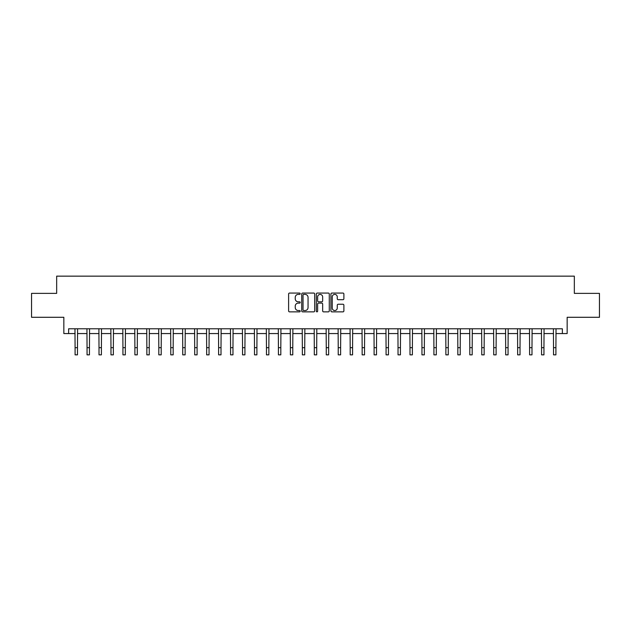 <?xml version="1.0" encoding="UTF-8"?>
<svg xmlns="http://www.w3.org/2000/svg" width="631" height="631" viewBox="0 0 631 631"><rect width="100%" height="100%" fill="white"/><g stroke="black" fill="none" stroke-linecap="round" stroke-linejoin="round"><path stroke-width="0.95" d="M300.19 293.73A0.655 0.655 0 0 0 299.536 293.068L289.55 293.068A0.939 0.939 0 0 0 288.612 294.007L288.612 310.917A0.939 0.939 0 0 0 289.55 311.856L299.536 311.856A0.655 0.655 0 0 0 300.19 311.201A0.655 0.655 0 0 0 299.536 310.539L298.242 310.539A3.005 3.005 0 0 1 295.237 307.534L295.237 306.122A3.005 3.005 0 0 1 298.242 303.117L299.536 303.117A0.655 0.655 0 0 0 300.19 302.462A0.655 0.655 0 0 0 299.536 301.807L298.242 301.807A3.005 3.005 0 0 1 295.237 298.802L295.237 297.39A3.005 3.005 0 0 1 298.242 294.385L299.536 294.385A0.655 0.655 0 0 0 300.19 293.73M342.948 299.693A0.939 0.939 0 0 0 343.887 298.755L343.887 294.007A0.939 0.939 0 0 0 342.948 293.068L331.867 293.068A0.939 0.939 0 0 0 330.928 294.007L330.928 310.917A0.939 0.939 0 0 0 331.867 311.856L342.948 311.856A0.939 0.939 0 0 0 343.887 310.917L343.887 305.183A0.939 0.939 0 0 0 342.948 304.245L338.208 304.245A0.939 0.939 0 0 0 337.269 305.183L337.269 308.031A2.516 2.516 0 0 1 334.753 310.539A2.516 2.516 0 0 1 332.245 308.031L332.245 296.901A2.516 2.516 0 0 1 334.753 294.385A2.516 2.516 0 0 1 337.269 296.901L337.269 298.755A0.939 0.939 0 0 0 338.208 299.693L342.948 299.693M68.629 333.562L68.629 328.775L562.371 328.775L562.371 333.562L567.159 333.562L567.159 317.29L599.45 317.29L599.45 293.376L574.336 293.376L574.336 276.149L56.664 276.149L56.664 293.376L31.55 293.376L31.55 317.29L63.841 317.29L63.841 333.562L75.089 333.562M314.68 294.007A0.939 0.939 0 0 0 313.741 293.068L302.659 293.068A0.939 0.939 0 0 0 301.721 294.007L301.721 310.917A0.939 0.939 0 0 0 302.659 311.856L313.741 311.856A0.939 0.939 0 0 0 314.68 310.917L314.68 294.007M317.259 293.068L328.341 293.068A0.939 0.939 0 0 1 329.279 294.007L329.279 310.917A0.939 0.939 0 0 1 328.341 311.856L323.6 311.856A0.939 0.939 0 0 1 322.662 310.917L322.662 304.063A0.939 0.939 0 0 0 321.723 303.117L318.576 303.117A0.939 0.939 0 0 0 317.638 304.063L317.638 311.201A0.655 0.655 0 0 1 316.983 311.856A0.655 0.655 0 0 1 316.32 311.201L316.32 294.007A0.939 0.939 0 0 1 317.259 293.068M77.479 333.562L87.046 333.562M89.444 333.562L99.012 333.562M101.402 333.562L110.969 333.562M113.359 333.562L122.935 333.562M125.324 333.562L134.892 333.562M137.282 333.562L146.849 333.562M149.247 333.562L158.815 333.562M161.205 333.562L170.772 333.562M173.17 333.562L182.738 333.562M185.128 333.562L194.695 333.562M197.085 333.562L206.66 333.562M209.05 333.562L218.618 333.562M221.008 333.562L230.575 333.562M232.973 333.562L242.541 333.562M244.931 333.562L254.498 333.562M256.896 333.562L266.463 333.562M268.853 333.562L278.421 333.562M280.811 333.562L290.386 333.562M292.776 333.562L302.344 333.562M304.734 333.562L314.301 333.562M316.699 333.562L326.266 333.562M328.656 333.562L338.224 333.562M340.614 333.562L350.189 333.562M352.579 333.562L362.147 333.562M364.537 333.562L374.104 333.562M376.502 333.562L386.069 333.562M388.459 333.562L398.027 333.562M400.425 333.562L409.992 333.562M412.382 333.562L421.95 333.562M424.34 333.562L433.915 333.562M436.305 333.562L445.872 333.562M448.262 333.562L457.83 333.562M460.228 333.562L469.795 333.562M472.185 333.562L481.753 333.562M484.151 333.562L493.718 333.562M496.108 333.562L505.676 333.562M508.065 333.562L517.641 333.562M520.031 333.562L529.598 333.562M531.988 333.562L541.556 333.562M543.954 333.562L553.521 333.562M555.911 333.562L562.371 333.562M303.692 294.385A0.655 0.655 0 0 0 303.03 295.04L303.03 309.884A0.655 0.655 0 0 0 303.692 310.539L305.049 310.539A3.005 3.005 0 0 0 308.054 307.534L308.054 297.39A3.005 3.005 0 0 0 305.049 294.385L303.692 294.385M322.662 296.949A2.516 2.516 0 0 0 320.146 294.432A2.516 2.516 0 0 0 317.638 296.949L317.638 300.869A0.939 0.939 0 0 0 318.576 301.807L321.723 301.807A0.939 0.939 0 0 0 322.662 300.869L322.662 296.949M74.971 328.775L75.089 347.673L77.479 347.673L77.589 328.775M75.089 347.673L75.089 354.851L77.479 354.851L77.479 347.673M86.936 328.775L87.046 347.673L89.444 347.673L89.555 328.775M87.046 347.673L87.046 354.851L89.444 354.851L89.444 347.673M98.893 328.775L99.012 347.673L101.402 347.673L101.512 328.775M99.012 347.673L99.012 354.851L101.402 354.851L101.402 347.673M110.859 328.775L110.969 347.673L113.359 347.673L113.477 328.775M110.969 347.673L110.969 354.851L113.359 354.851L113.359 347.673M122.816 328.775L122.935 347.673L125.324 347.673L125.435 328.775M122.935 347.673L122.935 354.851L125.324 354.851L125.324 347.673M134.782 328.775L134.892 347.673L137.282 347.673L137.4 328.775M134.892 347.673L134.892 354.851L137.282 354.851L137.282 347.673M146.739 328.775L146.849 347.673L149.247 347.673L149.358 328.775M146.849 347.673L146.849 354.851L149.247 354.851L149.247 347.673M158.696 328.775L158.815 347.673L161.205 347.673L161.315 328.775M158.815 347.673L158.815 354.851L161.205 354.851L161.205 347.673M170.662 328.775L170.772 347.673L173.17 347.673L173.28 328.775M170.772 347.673L170.772 354.851L173.17 354.851L173.17 347.673M182.619 328.775L182.738 347.673L185.128 347.673L185.238 328.775M182.738 347.673L182.738 354.851L185.128 354.851L185.128 347.673M194.585 328.775L194.695 347.673L197.085 347.673L197.203 328.775M194.695 347.673L194.695 354.851L197.085 354.851L197.085 347.673M206.542 328.775L206.66 347.673L209.05 347.673L209.161 328.775M206.66 347.673L206.66 354.851L209.05 354.851L209.05 347.673M218.507 328.775L218.618 347.673L221.008 347.673L221.126 328.775M218.618 347.673L218.618 354.851L221.008 354.851L221.008 347.673M230.465 328.775L230.575 347.673L232.973 347.673L233.084 328.775M230.575 347.673L230.575 354.851L232.973 354.851L232.973 347.673M242.422 328.775L242.541 347.673L244.931 347.673L245.041 328.775M242.541 347.673L242.541 354.851L244.931 354.851L244.931 347.673M254.388 328.775L254.498 347.673L256.896 347.673L257.006 328.775M254.498 347.673L254.498 354.851L256.896 354.851L256.896 347.673M266.345 328.775L266.463 347.673L268.853 347.673L268.964 328.775M266.463 347.673L266.463 354.851L268.853 354.851L268.853 347.673M278.31 328.775L278.421 347.673L280.811 347.673L280.929 328.775M278.421 347.673L278.421 354.851L280.811 354.851L280.811 347.673M290.268 328.775L290.386 347.673L292.776 347.673L292.887 328.775M290.386 347.673L290.386 354.851L292.776 354.851L292.776 347.673M302.233 328.775L302.344 347.673L304.734 347.673L304.852 328.775M302.344 347.673L302.344 354.851L304.734 354.851L304.734 347.673M314.191 328.775L314.301 347.673L316.699 347.673L316.809 328.775M314.301 347.673L314.301 354.851L316.699 354.851L316.699 347.673M326.148 328.775L326.266 347.673L328.656 347.673L328.767 328.775M326.266 347.673L326.266 354.851L328.656 354.851L328.656 347.673M338.113 328.775L338.224 347.673L340.614 347.673L340.732 328.775M338.224 347.673L338.224 354.851L340.614 354.851L340.614 347.673M350.071 328.775L350.189 347.673L352.579 347.673L352.69 328.775M350.189 347.673L350.189 354.851L352.579 354.851L352.579 347.673M362.036 328.775L362.147 347.673L364.537 347.673L364.655 328.775M362.147 347.673L362.147 354.851L364.537 354.851L364.537 347.673M373.994 328.775L374.104 347.673L376.502 347.673L376.612 328.775M374.104 347.673L374.104 354.851L376.502 354.851L376.502 347.673M385.959 328.775L386.069 347.673L388.459 347.673L388.578 328.775M386.069 347.673L386.069 354.851L388.459 354.851L388.459 347.673M397.916 328.775L398.027 347.673L400.425 347.673L400.535 328.775M398.027 347.673L398.027 354.851L400.425 354.851L400.425 347.673M409.874 328.775L409.992 347.673L412.382 347.673L412.493 328.775M409.992 347.673L409.992 354.851L412.382 354.851L412.382 347.673M421.839 328.775L421.95 347.673L424.34 347.673L424.458 328.775M421.95 347.673L421.95 354.851L424.34 354.851L424.34 347.673M433.797 328.775L433.915 347.673L436.305 347.673L436.415 328.775M433.915 347.673L433.915 354.851L436.305 354.851L436.305 347.673M445.762 328.775L445.872 347.673L448.262 347.673L448.381 328.775M445.872 347.673L445.872 354.851L448.262 354.851L448.262 347.673M457.72 328.775L457.83 347.673L460.228 347.673L460.338 328.775M457.83 347.673L457.83 354.851L460.228 354.851L460.228 347.673M469.685 328.775L469.795 347.673L472.185 347.673L472.303 328.775M469.795 347.673L469.795 354.851L472.185 354.851L472.185 347.673M481.642 328.775L481.753 347.673L484.151 347.673L484.261 328.775M481.753 347.673L481.753 354.851L484.151 354.851L484.151 347.673M493.6 328.775L493.718 347.673L496.108 347.673L496.218 328.775M493.718 347.673L493.718 354.851L496.108 354.851L496.108 347.673M505.565 328.775L505.676 347.673L508.065 347.673L508.184 328.775M505.676 347.673L505.676 354.851L508.065 354.851L508.065 347.673M517.523 328.775L517.641 347.673L520.031 347.673L520.141 328.775M517.641 347.673L517.641 354.851L520.031 354.851L520.031 347.673M529.488 328.775L529.598 347.673L531.988 347.673L532.107 328.775M529.598 347.673L529.598 354.851L531.988 354.851L531.988 347.673M541.445 328.775L541.556 347.673L543.954 347.673L544.064 328.775M541.556 347.673L541.556 354.851L543.954 354.851L543.954 347.673M553.411 328.775L553.521 347.673L555.911 347.673L556.029 328.775M553.521 347.673L553.521 354.851L555.911 354.851L555.911 347.673"/></g></svg>
